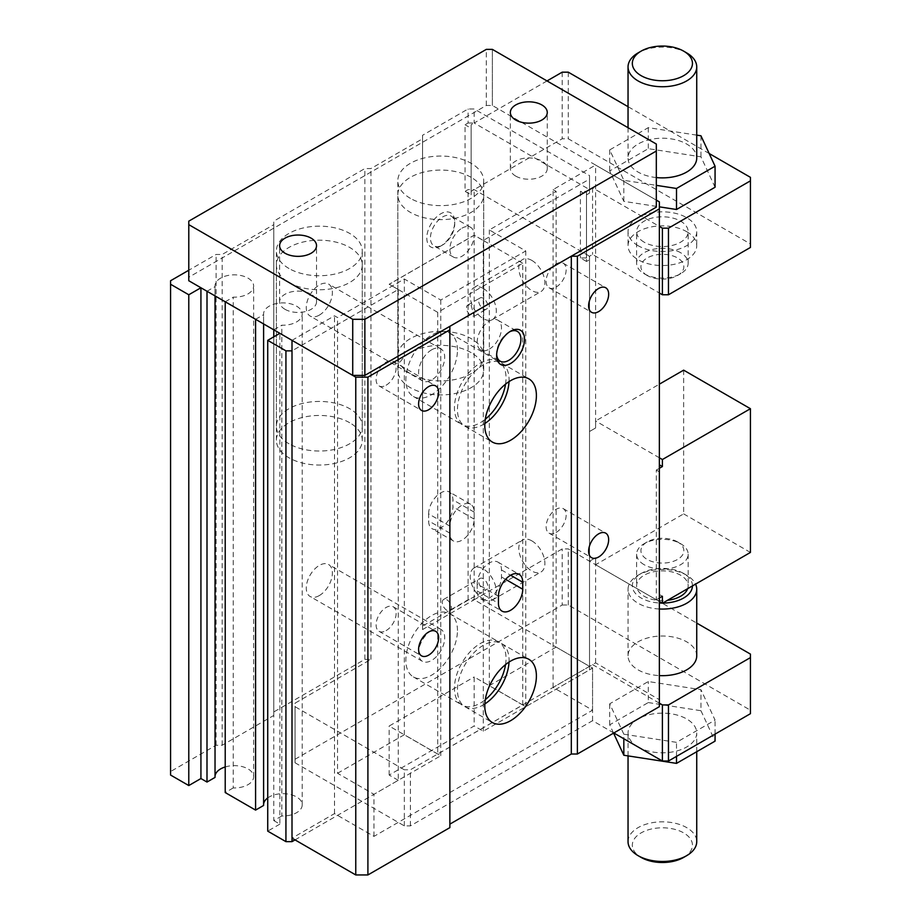 <?xml version="1.0" encoding="UTF-8"?>
<svg xmlns="http://www.w3.org/2000/svg" width="921" height="921" viewBox="0 0 921 921"><rect width="100%" height="100%" fill="white"/><g stroke="black" fill="none" stroke-linecap="round" stroke-linejoin="round"><path stroke-width="0.69" stroke-dasharray="4.61 3.45" d="M295.042 839.894L398.263 780.294L398.263 289.516L292.003 350.855L292.003 838.145L334.507 813.6L373.972 836.383L592.56 710.183L553.095 687.4L595.599 662.867L659.355 699.672L659.355 601.517L595.611 564.711L595.599 557.689L589.532 561.2L589.532 431.489L595.599 427.989L595.599 165.066L492.367 105.478L486.311 105.466L188.782 277.244L188.782 280.744M595.611 557.7L589.532 561.2L589.532 431.489L595.611 427.989L595.611 420.978L659.355 384.172M595.599 662.867L595.599 557.689M553.095 687.4L553.095 189.599L595.588 165.066L656.316 200.122L595.588 165.066M683.647 370.15L683.647 513.883L595.611 564.711M659.355 601.517L659.355 594.505L659.355 601.517L656.316 599.767L656.316 470.055L659.355 468.305L659.355 457.783L595.611 420.978M659.355 699.672L659.355 706.683M750.431 552.439L683.647 513.883M449.874 326.322L449.874 827.622M659.355 457.783L659.355 201.872M592.56 710.183L592.56 668.116L525.776 706.683L489.339 685.65L556.134 647.083L556.134 191.361L553.095 189.599M556.134 647.083L592.56 668.116M656.316 200.122L656.316 207.133M292.015 340.344L334.507 315.799L337.547 317.561L404.331 278.994L440.768 300.027L525.776 250.949L489.339 229.916L556.134 191.361M492.367 105.478L492.367 49.389L492.378 105.466M410.409 198.372A42.93 24.786 180 0 1 397.826 180.838A42.93 24.786 180 0 1 424.339 157.94A42.93 24.786 180 0 1 471.126 163.316A42.93 24.786 180 0 1 483.698 180.838A42.93 24.786 180 0 1 457.196 203.737A42.93 24.786 180 0 1 410.409 198.372M288.964 268.483A42.93 24.786 180 0 1 276.392 250.949A42.93 24.786 180 0 1 302.894 228.051A42.93 24.786 180 0 1 349.692 233.427A42.93 24.786 180 0 1 362.264 250.949A42.93 24.786 180 0 1 335.762 273.848A42.93 24.786 180 0 1 288.964 268.483M515.748 176.107A18.466 10.661 0 0 0 535.872 178.421A18.466 10.661 0 0 0 547.27 168.566A18.466 10.661 0 0 0 541.859 161.037A18.466 10.661 0 0 0 521.747 158.723A18.466 10.661 0 0 0 510.349 168.566A18.466 10.661 0 0 0 515.748 176.107M285.026 309.318A18.466 10.661 0 0 0 305.139 311.632A18.466 10.661 0 0 0 316.536 301.777A18.466 10.661 0 0 0 311.137 294.248A18.466 10.661 0 0 0 291.013 291.934A18.466 10.661 0 0 0 279.616 301.777A18.466 10.661 0 0 0 285.026 309.318M662.395 596.255L659.355 594.505M659.355 598.005L656.316 599.767M373.972 836.383L373.972 794.316L337.547 773.283L337.547 317.561M334.507 813.6L334.507 315.799M525.776 706.683L525.776 250.949M337.547 773.283L404.331 734.728L440.768 755.761L373.972 794.316M440.768 755.761L440.768 300.027M509.025 662.072A36.495 21.068 120 0 0 501.519 643.526A36.495 21.068 120 0 0 483.272 645.333A36.495 21.068 120 0 0 459.429 677.488A36.495 21.068 120 0 0 465.024 706.741A36.495 21.068 120 0 0 483.272 704.933A36.495 21.068 120 0 0 484.837 703.966M509.025 381.616A36.495 21.068 120 0 0 501.519 363.081A36.495 21.068 120 0 0 483.272 364.889A36.495 21.068 120 0 0 459.429 397.043A36.495 21.068 120 0 0 465.024 426.285A36.495 21.068 120 0 0 483.272 424.477A36.495 21.068 120 0 0 484.837 423.522M656.316 470.055L659.355 471.805L659.355 468.305M489.339 685.65L489.339 229.916M410.409 373.65A42.93 24.786 180 0 1 397.826 356.116A42.93 24.786 180 0 1 424.339 333.218A42.93 24.786 180 0 1 471.126 338.594A42.93 24.786 180 0 1 483.698 356.116A42.93 24.786 180 0 1 457.196 379.026A42.93 24.786 180 0 1 410.409 373.65M486.311 105.466L486.311 49.377M404.331 734.728L404.331 278.994M188.782 277.244L188.782 221.155M288.964 443.761A42.93 24.786 180 0 1 276.392 426.227A42.93 24.786 180 0 1 302.894 403.329A42.93 24.786 180 0 1 349.692 408.705A42.93 24.786 180 0 1 362.264 426.227A42.93 24.786 180 0 1 335.762 449.137A42.93 24.786 180 0 1 288.964 443.761M556.134 532.453A14.172 8.185 120 0 0 565.39 519.962A14.172 8.185 120 0 0 563.215 508.611A14.172 8.185 120 0 0 556.134 509.313A14.172 8.185 120 0 0 546.878 521.804A14.172 8.185 120 0 0 549.043 533.155A14.172 8.185 120 0 0 556.134 532.453M556.134 287.064A14.172 8.185 120 0 0 565.39 274.573A14.172 8.185 120 0 0 563.215 263.222A14.172 8.185 120 0 0 556.134 263.924A14.172 8.185 120 0 0 546.878 276.404A14.172 8.185 120 0 0 549.043 287.766A14.172 8.185 120 0 0 556.134 287.064M386.118 385.22A14.172 8.185 120 0 0 395.374 372.729A14.172 8.185 120 0 0 393.198 361.377A14.172 8.185 120 0 0 386.118 362.08A14.172 8.185 120 0 0 376.862 374.559A14.172 8.185 120 0 0 379.038 385.922A14.172 8.185 120 0 0 386.118 385.22M386.118 630.609A14.172 8.185 120 0 0 395.374 618.129A14.172 8.185 120 0 0 393.198 606.766A14.172 8.185 120 0 0 386.118 607.469A14.172 8.185 120 0 0 376.862 619.96A14.172 8.185 120 0 0 379.038 631.311A14.172 8.185 120 0 0 386.118 630.609M477.193 583.983L477.193 590.994A17.177 9.912 120 0 0 480.75 598.857A17.177 9.912 120 0 0 493.99 594.252A17.177 9.912 120 0 0 501.485 576.972L501.485 569.961A17.177 9.912 120 0 0 497.927 562.098A17.177 9.912 120 0 0 484.699 566.703A17.177 9.912 120 0 0 477.193 583.983L498.445 596.255M509.647 331.813A17.177 9.912 120 0 0 508.772 332.285L508.772 332.285A17.177 9.912 120 0 0 496.626 353.319A17.177 9.912 120 0 0 496.661 354.309M489.339 349.105A17.177 9.912 120 0 0 500.564 333.978A17.177 9.912 120 0 0 497.927 320.209A17.177 9.912 120 0 0 489.339 321.061A17.177 9.912 120 0 0 478.126 336.2A17.177 9.912 120 0 0 480.75 349.957A17.177 9.912 120 0 0 489.339 349.105M628.041 841.644A34.353 19.836 180 0 1 649.247 823.328A34.353 19.836 180 0 1 686.675 827.622A34.353 19.836 180 0 1 696.737 841.644M683.647 857.428A30.059 17.349 0 0 0 683.647 832.883A30.059 17.349 0 0 0 641.143 832.883A30.059 17.349 0 0 0 641.143 857.428M638.103 747A34.353 19.836 180 0 1 628.041 732.978A34.353 19.836 180 0 1 649.247 714.65A34.353 19.836 180 0 1 686.675 718.956A34.353 19.836 180 0 1 696.737 732.978A34.353 19.836 180 0 1 675.53 751.294A34.353 19.836 180 0 1 638.103 747M686.675 52.888A34.353 19.836 0 0 0 638.103 52.888M656.316 177.569A34.353 19.836 180 0 1 638.103 172.077A34.353 19.836 180 0 1 628.041 158.055A34.353 19.836 180 0 1 649.247 139.727A34.353 19.836 180 0 1 686.675 144.033A34.353 19.836 180 0 1 696.737 158.055M471.126 305.288L474.177 316.225L471.126 315.811L469.33 314.429L466.625 310.296L466.625 306.279L467.73 305.07L471.126 305.288M483.272 308.8A6.435 3.719 -120 0 0 486.495 309.111A6.435 3.719 -120 0 0 487.474 303.953A6.435 3.719 -120 0 0 483.272 298.277A6.435 3.719 -120 0 0 480.048 297.955A6.435 3.719 -120 0 0 479.058 303.124A6.435 3.719 -120 0 0 483.272 308.8M483.272 288.457A18.466 10.661 60 0 1 495.325 304.736A18.466 10.661 60 0 1 492.505 319.529A18.466 10.661 60 0 1 483.272 318.608A18.466 10.661 60 0 1 471.207 302.341A18.466 10.661 60 0 1 474.039 287.548A18.466 10.661 60 0 1 483.272 288.457M471.126 177.339A42.93 24.786 0 0 0 424.339 171.962A42.93 24.786 0 0 0 397.826 194.861A42.93 24.786 0 0 0 440.768 219.647A42.93 24.786 0 0 0 483.698 194.861A42.93 24.786 0 0 0 471.126 177.339M471.126 352.616A42.93 24.786 0 0 0 424.339 347.24A42.93 24.786 0 0 0 397.826 370.138A42.93 24.786 0 0 0 410.409 387.672A42.93 24.786 0 0 0 457.196 393.048A42.93 24.786 0 0 0 483.698 370.138A42.93 24.786 0 0 0 471.126 352.616M531.843 260.413A18.466 10.661 60 0 1 543.908 276.691A18.466 10.661 60 0 1 541.076 291.485A18.466 10.661 60 0 1 531.843 290.564A18.466 10.661 60 0 1 519.789 274.297A18.466 10.661 60 0 1 522.61 259.503A18.466 10.661 60 0 1 531.843 260.413M398.263 289.516L389.157 284.255L474.165 235.177L483.272 240.439L589.532 179.088L589.532 175.577L474.165 108.977L468.087 108.977L422.555 135.272L422.555 138.772L370.944 168.566L364.866 168.566L273.79 221.155L273.79 224.655L222.18 254.461L216.101 254.461L188.782 270.233M207.006 291.266L215.03 286.627A19.318 11.156 180 0 1 214.996 286.005A19.318 11.156 180 0 1 234.325 274.849A19.318 11.156 180 0 1 253.643 286.005A19.318 11.156 180 0 1 233.243 297.149L225.219 301.777M255.578 319.311L263.602 314.671A19.318 11.156 180 0 1 263.579 314.049A19.318 11.156 180 0 1 282.897 302.894A19.318 11.156 180 0 1 302.215 314.049A19.318 11.156 180 0 1 281.826 325.194L273.79 329.822M288.964 282.505A42.93 24.786 0 0 0 335.762 287.87A42.93 24.786 0 0 0 362.264 264.972A42.93 24.786 0 0 0 349.692 247.45A42.93 24.786 0 0 0 302.894 242.073A42.93 24.786 0 0 0 276.392 264.972A42.93 24.786 0 0 0 288.964 282.505M659.355 703.172L592.56 664.617L589.532 666.367L589.532 256.211L474.165 189.599L468.087 189.599L465.059 191.361L465.059 124.749L468.087 123L468.087 108.977M398.263 780.294L389.157 775.045L474.165 725.967L483.272 731.216L589.532 669.878L589.532 666.367L474.165 599.767L474.165 189.599L471.126 191.361L471.126 194.861L465.059 191.361M531.843 540.869A18.466 10.661 60 0 1 543.908 557.136A18.466 10.661 60 0 1 541.076 571.929A18.466 10.661 60 0 1 531.843 571.02A18.466 10.661 60 0 1 519.789 554.753A18.466 10.661 60 0 1 522.61 539.948A18.466 10.661 60 0 1 531.843 540.869M613.812 732.978L592.56 720.706L410.409 825.872L404.331 825.872L295.042 762.772L295.042 703.172L370.944 659.355L364.866 659.355L273.79 711.945L273.79 715.444L222.18 745.239L216.101 745.239L170.569 771.533L170.569 280.744M170.569 771.533L170.569 775.045M222.18 745.239L222.18 254.461M216.101 745.239L216.101 254.461M589.532 175.577L589.532 193.111L586.493 194.861L580.414 191.361L586.493 191.361L589.532 189.599L474.165 123L474.165 108.977M589.532 193.111L589.532 179.088M364.866 659.355L364.866 168.566M273.79 711.945L273.79 221.155M319.334 595.553A18.466 10.661 -60 0 1 310.101 596.474A18.466 10.661 -60 0 1 307.269 581.681A18.466 10.661 -60 0 1 319.334 565.402A18.466 10.661 -60 0 1 328.555 564.492A18.466 10.661 -60 0 1 331.387 579.286A18.466 10.661 -60 0 1 319.334 595.553M319.334 315.109A18.466 10.661 -60 0 1 310.101 316.018A18.466 10.661 -60 0 1 307.269 301.225A18.466 10.661 -60 0 1 319.334 284.957A18.466 10.661 -60 0 1 328.555 284.048A18.466 10.661 -60 0 1 331.387 298.841A18.466 10.661 -60 0 1 319.334 315.109M370.944 659.355L370.944 168.566M437.728 312.369L437.728 754.08L522.737 705.002L522.737 263.291L437.728 312.369L389.157 284.255M263.602 323.939L263.602 314.671M225.219 766.951A19.318 11.156 180 0 1 253.643 776.794A19.318 11.156 180 0 1 233.243 787.927L233.243 297.149M215.03 777.416A19.318 11.156 180 0 1 214.996 776.794A19.318 11.156 180 0 1 215.03 776.173M215.03 295.894L215.03 286.627M267.723 797.943A19.318 11.156 180 0 1 289.217 794.293A19.318 11.156 180 0 1 302.215 804.839A19.318 11.156 180 0 1 281.826 815.971L281.826 325.194M281.826 815.971L273.79 820.611L273.79 336.833M349.692 422.727A42.93 24.786 0 0 0 302.894 417.351A42.93 24.786 0 0 0 276.392 440.25A42.93 24.786 0 0 0 288.964 457.783A42.93 24.786 0 0 0 335.762 463.159A42.93 24.786 0 0 0 362.264 440.25A42.93 24.786 0 0 0 349.692 422.727M483.272 731.216L483.272 240.508L474.165 235.246L389.157 284.324M422.555 629.561L474.165 599.767L468.087 599.767L422.555 626.05L422.555 629.561L422.555 138.772M474.165 599.767L562.201 548.928L568.28 548.928L696.737 623.103M295.042 759.272L562.201 605.016L562.201 548.928M422.555 626.05L422.555 135.272M273.79 715.444L273.79 224.655M468.087 599.767L468.087 189.599M428.622 513.872A17.177 9.912 -60 0 1 436.117 496.592A17.177 9.912 -60 0 1 449.356 491.987A17.177 9.912 -60 0 1 452.913 499.85L452.913 506.861A17.177 9.912 -60 0 1 445.419 524.141A17.177 9.912 -60 0 1 432.179 528.746A17.177 9.912 -60 0 1 428.622 520.883L428.622 513.872L449.874 526.144A17.177 9.912 -60 0 1 457.369 508.864A17.177 9.912 -60 0 1 470.608 504.259A17.177 9.912 -60 0 1 474.165 512.122L474.165 519.133A17.177 9.912 -60 0 1 466.671 536.413A17.177 9.912 -60 0 1 453.431 541.018A17.177 9.912 -60 0 1 449.874 533.155L449.874 526.144M440.768 246.045A19.755 11.397 -60 0 1 426.803 237.986A19.755 11.397 -60 0 1 440.768 213.799A19.755 11.397 -60 0 1 454.732 221.857A19.755 11.397 -60 0 1 440.768 246.045L442.587 244.998A17.177 9.912 -60 0 1 433.998 245.849A17.177 9.912 -60 0 1 431.373 232.08A17.177 9.912 -60 0 1 442.587 216.953A17.177 9.912 -60 0 1 451.175 216.101A17.177 9.912 -60 0 1 454.732 223.964A17.177 9.912 -60 0 1 442.587 244.998M522.737 263.291L483.272 240.439M589.532 669.878L589.532 256.211L592.56 254.461L659.355 293.016M586.493 194.861L586.493 261.472L589.532 259.722M263.602 805.461A19.318 11.156 180 0 1 263.579 804.839A19.318 11.156 180 0 1 263.602 804.217M273.79 820.611L279.857 824.122L279.857 333.333M233.243 787.927L225.219 792.567M279.857 824.122L267.723 831.133M468.087 123L474.165 123L471.126 124.749L471.126 128.261L465.059 124.749M696.737 655.856A34.353 19.836 0 0 0 686.675 641.833A34.353 19.836 0 0 0 649.247 637.528A34.353 19.836 0 0 0 628.041 655.856A34.353 19.836 0 0 0 638.103 669.878A34.353 19.836 0 0 0 659.355 675.6M750.431 247.45L750.431 243.938L568.28 138.772L562.201 138.772L474.165 189.599M686.675 231.666A34.353 19.836 180 0 1 696.737 245.7A34.353 19.836 180 0 1 675.53 264.016A34.353 19.836 180 0 1 638.103 259.722A34.353 19.836 180 0 1 628.041 245.7A34.353 19.836 180 0 1 649.247 227.372A34.353 19.836 180 0 1 686.675 231.666M483.272 599.064A18.466 10.661 60 0 1 471.207 582.797A18.466 10.661 60 0 1 474.039 568.004A18.466 10.661 60 0 1 483.272 568.913A18.466 10.661 60 0 1 495.325 585.18A18.466 10.661 60 0 1 492.505 599.974A18.466 10.661 60 0 1 483.272 599.064M404.331 825.872L404.331 769.783L295.042 706.683L295.042 703.172M589.532 189.599L592.56 187.849L659.355 226.416M709.182 153.519L628.041 106.675M547.016 80.933L474.165 123M715.064 187.239L700.95 156.823L648.28 148.672L609.714 170.938L623.828 201.354L659.355 206.845M431.661 349.807A18.466 10.661 -60 0 1 440.894 348.898A18.466 10.661 -60 0 1 443.715 363.691A18.466 10.661 -60 0 1 431.661 379.959A18.466 10.661 -60 0 1 422.428 380.868A18.466 10.661 -60 0 1 419.596 366.074A18.466 10.661 -60 0 1 431.661 349.807M431.661 630.263A18.466 10.661 -60 0 1 440.894 629.342A18.466 10.661 -60 0 1 443.715 644.136A18.466 10.661 -60 0 1 431.661 660.403A18.466 10.661 -60 0 1 422.428 661.324A18.466 10.661 -60 0 1 419.596 646.53A18.466 10.661 -60 0 1 431.661 630.263M295.042 762.772L295.042 706.683M562.201 605.016L568.28 605.016L750.431 710.195L750.431 713.694M623.828 734.21L609.714 703.794L648.28 681.528L700.95 689.679L715.064 720.095L676.509 742.349L623.828 734.21L623.828 738.757M568.28 605.016L568.28 548.928M471.126 128.261L471.126 194.861M522.737 705.002L474.165 676.958L474.165 725.967M589.532 666.367L410.409 769.783L404.331 769.783M586.493 261.472L580.414 257.961L586.493 257.961L589.532 256.211M580.414 191.361L580.414 257.961M437.728 754.08L389.157 726.036L474.165 676.958M389.157 775.045L389.157 726.036M659.355 609A34.353 19.836 180 0 1 638.103 603.267A34.353 19.836 180 0 1 628.041 589.244A34.353 19.836 180 0 1 638.103 575.222A34.353 19.836 180 0 1 686.675 575.222L686.675 575.222A34.353 19.836 180 0 1 695.562 584.11M750.431 710.195L750.431 654.094M592.56 720.706L592.56 664.617M410.409 825.872L410.409 769.783M471.126 124.749L471.126 191.361M562.201 72.172L562.201 138.772M638.103 245.688A34.353 19.836 180 0 1 628.041 231.666A34.353 19.836 180 0 1 649.247 213.35A34.353 19.836 180 0 1 686.675 217.644A34.353 19.836 180 0 1 696.737 231.666A34.353 19.836 180 0 1 675.53 249.994A34.353 19.836 180 0 1 638.103 245.688M592.56 187.849L592.56 254.461M586.493 191.361L586.493 257.961M568.28 72.172L568.28 138.772M750.431 177.339L750.431 243.938M483.272 578.733A6.435 3.719 -120 0 0 480.048 578.411A6.435 3.719 -120 0 0 479.058 583.569A6.435 3.719 -120 0 0 483.272 589.244A6.435 3.719 -120 0 0 486.495 589.567A6.435 3.719 -120 0 0 487.474 584.409A6.435 3.719 -120 0 0 483.272 578.733M696.737 135.134L648.28 127.639L609.714 149.904L623.828 180.32L656.316 185.34M623.828 180.32L623.828 201.354M609.714 149.904L609.714 170.938M648.28 127.639L648.28 148.672M700.95 135.79L700.95 156.823M457.461 349.98A36.495 21.068 120 0 0 449.909 333.275A36.495 21.068 120 0 0 421.783 343.061A36.495 21.068 120 0 0 405.85 379.786A36.495 21.068 120 0 0 413.414 396.49A36.495 21.068 120 0 0 441.539 386.716A36.495 21.068 120 0 0 457.461 349.98M457.461 630.436A36.495 21.068 120 0 0 449.909 613.731A36.495 21.068 120 0 0 421.783 623.505A36.495 21.068 120 0 0 405.85 660.23A36.495 21.068 120 0 0 413.414 676.935A36.495 21.068 120 0 0 441.539 667.161A36.495 21.068 120 0 0 457.461 630.436M505.537 664.605A36.495 21.068 120 0 0 506.043 658.48A36.495 21.068 120 0 0 498.48 641.776A36.495 21.068 120 0 0 470.355 651.55A36.495 21.068 120 0 0 454.433 688.275A36.495 21.068 120 0 0 461.985 704.979A36.495 21.068 120 0 0 485.286 699.684M505.537 384.149A36.495 21.068 120 0 0 506.043 378.024A36.495 21.068 120 0 0 498.48 361.32A36.495 21.068 120 0 0 470.355 371.105A36.495 21.068 120 0 0 454.433 407.83A36.495 21.068 120 0 0 461.985 424.535A36.495 21.068 120 0 0 485.286 419.228M613.559 733.116L609.714 724.827L648.28 702.562L648.28 681.528M609.714 724.827L609.714 703.794M648.28 702.562L700.95 710.713L700.95 689.679M676.509 756.371L676.509 742.349M715.064 734.118L715.064 720.095M700.95 710.713L715.064 741.129M462.02 228.166A17.177 9.912 -60 0 1 470.608 227.314A17.177 9.912 -60 0 1 473.233 241.072A17.177 9.912 -60 0 1 462.02 256.211A17.177 9.912 -60 0 1 453.431 257.063A17.177 9.912 -60 0 1 450.795 243.305A17.177 9.912 -60 0 1 462.02 228.166M692.442 585.917A30.059 17.349 0 0 0 683.647 573.472A30.059 17.349 0 0 0 641.143 573.472A30.059 17.349 0 0 0 641.143 598.005A30.059 17.349 0 0 0 659.355 603.002M662.084 603.094A30.059 17.349 0 0 0 662.694 603.094M683.647 573.472L686.675 575.222M644.17 242.188A25.765 14.874 180 0 1 636.63 231.666A25.765 14.874 180 0 1 652.529 217.932A25.765 14.874 180 0 1 680.607 221.155A25.765 14.874 180 0 1 688.148 231.666A25.765 14.874 180 0 1 672.249 245.412A25.765 14.874 180 0 1 644.17 242.188M446.835 610.278A6.435 3.719 60 0 1 442.633 604.602A6.435 3.719 60 0 1 443.623 599.444A6.435 3.719 60 0 1 446.835 599.767A6.435 3.719 60 0 1 451.048 605.442A6.435 3.719 60 0 1 450.058 610.6A6.435 3.719 60 0 1 446.835 610.278M687.642 588.692A25.765 14.874 0 0 0 688.148 585.744A25.765 14.874 0 0 0 680.607 575.222A25.765 14.874 0 0 0 652.529 571.999A25.765 14.874 0 0 0 636.63 585.744A25.765 14.874 0 0 0 644.17 596.255A25.765 14.874 0 0 0 667.495 600.319M680.607 252.711A25.765 14.874 0 0 0 652.529 249.476A25.765 14.874 0 0 0 636.63 263.222A25.765 14.874 0 0 0 644.17 273.744L644.17 273.744A25.765 14.874 0 0 0 680.607 273.744A25.765 14.874 0 0 0 688.148 263.222A25.765 14.874 0 0 0 680.607 252.711M644.17 564.711A25.765 14.874 180 0 1 636.63 554.189A25.765 14.874 180 0 1 644.17 543.678A25.765 14.874 180 0 1 680.607 543.678L680.607 543.678A25.765 14.874 180 0 1 688.148 554.189A25.765 14.874 180 0 1 672.249 567.935A25.765 14.874 180 0 1 644.17 564.711M647.21 275.494L647.21 275.494A21.471 12.399 180 0 1 647.21 257.961A21.471 12.399 180 0 1 677.568 257.961A21.471 12.399 180 0 1 677.568 275.494A21.471 12.399 180 0 1 647.21 275.494L644.17 273.744M677.568 541.916A21.471 12.399 0 0 0 647.21 541.916A21.471 12.399 0 0 0 647.21 559.45A21.471 12.399 0 0 0 677.568 559.45A21.471 12.399 0 0 0 677.568 541.916L680.607 543.678M477.193 590.994L498.445 603.267M501.485 569.961L510.591 575.222M501.485 576.972L505.594 579.344M474.165 512.122L452.913 499.85M474.165 519.133L452.913 506.861M449.874 533.155L428.622 520.883M483.698 356.116L483.698 180.838M397.826 356.116L397.826 180.838M362.264 426.227L362.264 250.949M276.392 426.227L276.392 250.949M316.536 301.777L316.536 245.688M279.616 301.777L279.616 245.688M547.27 168.566L547.27 112.477M510.349 168.566L510.349 112.477M549.043 533.155L591.547 557.689M563.215 508.611L605.719 533.155M549.043 287.766L591.547 312.3M563.215 263.222L605.719 287.755M379.038 385.922L421.542 410.455M393.198 361.377L435.702 385.911M379.038 631.311L421.542 655.844M393.198 606.766L435.702 631.311M465.024 426.285L492.344 442.057M501.519 363.081L528.838 378.853M465.024 706.741L492.344 722.513M501.519 643.526L528.838 659.298M496.626 353.319L496.626 355.414M508.772 332.285L510.591 331.226M497.927 562.098L519.179 574.37M480.75 598.857L502.003 611.13M480.75 349.957L500.184 361.182M497.927 320.209L517.36 331.433M696.737 751.709L696.737 732.978M628.041 755.888L628.041 732.978M628.041 127.708L628.041 158.055M474.177 316.225L486.495 309.111M467.73 305.07L480.048 297.955M483.698 370.138L483.698 194.861M397.826 370.138L397.826 194.861M492.505 319.529L541.076 291.485M474.039 287.548L522.61 259.503M253.643 776.794L253.643 286.005M214.996 776.794L214.996 286.005M362.264 440.25L362.264 264.972M276.392 440.25L276.392 264.972M302.215 804.839L302.215 314.049M263.579 804.839L263.579 314.049M492.505 599.974L541.076 571.929M474.039 568.004L522.61 539.948M440.894 348.898L328.555 284.048M422.428 380.868L310.101 316.018M440.894 629.342L328.555 564.492M422.428 661.324L310.101 596.474M454.732 223.964L454.732 221.857M470.608 504.259L449.356 491.987M453.431 541.018L432.179 528.746M628.041 655.856L628.041 589.244M628.041 231.666L628.041 245.7M696.737 231.666L696.737 245.7M470.608 227.314L451.175 216.101M453.431 257.063L433.998 245.849M641.143 573.472L638.103 575.222M450.058 610.6L486.495 589.567M443.623 599.444L480.048 578.411M413.414 396.49L461.985 424.535M449.909 333.275L498.48 361.32M413.414 676.935L461.985 704.979M449.909 613.731L498.48 641.776M688.148 263.222L688.148 231.666M636.63 263.222L636.63 231.666M636.63 554.189L636.63 585.744M688.148 554.189L688.148 585.744M677.568 275.494L680.607 273.744M647.21 541.916L644.17 543.678"/><path stroke-width="1.38" d="M659.355 384.172L683.647 370.15L750.431 408.705L750.431 552.439L662.395 603.267L659.355 601.517L659.355 208.883L577.386 256.211L571.308 256.211L571.308 754.011L449.874 824.122M571.308 754.011L577.386 754.011L659.355 706.683L659.355 601.517M571.308 256.211L449.874 326.322L449.874 827.622L367.905 874.95L355.759 874.95L292.003 838.145L292.003 340.344L352.72 375.4L364.866 375.4L364.866 319.311L364.866 375.4M656.316 200.122L659.355 201.872L659.355 208.883M449.874 329.822L367.905 377.15L355.759 377.15L352.72 375.4L352.731 319.311L188.793 224.655L188.782 280.744L352.72 375.388M659.355 468.305L662.395 466.544L662.395 459.533L659.355 457.783M662.395 459.533L750.431 408.705M662.395 603.267L662.395 596.255L659.355 598.005M577.386 754.011L577.386 256.211M598.638 288.457A14.172 8.185 120 0 0 589.382 300.948A14.172 8.185 120 0 0 591.547 312.3A14.172 8.185 120 0 0 598.638 311.597A14.172 8.185 120 0 0 607.895 299.118A14.172 8.185 120 0 0 605.719 287.755A14.172 8.185 120 0 0 598.638 288.457M598.638 533.858A14.172 8.185 120 0 0 589.382 546.337A14.172 8.185 120 0 0 591.547 557.689A14.172 8.185 120 0 0 598.638 556.986A14.172 8.185 120 0 0 607.895 544.507A14.172 8.185 120 0 0 605.719 533.155A14.172 8.185 120 0 0 598.638 533.858M367.905 874.95L367.905 377.15M428.622 386.613A14.172 8.185 120 0 0 419.366 399.104A14.172 8.185 120 0 0 421.542 410.455A14.172 8.185 120 0 0 428.622 409.753A14.172 8.185 120 0 0 437.878 397.273A14.172 8.185 120 0 0 435.702 385.911A14.172 8.185 120 0 0 428.622 386.613M428.622 632.013A14.172 8.185 120 0 0 419.366 644.493A14.172 8.185 120 0 0 421.542 655.844A14.172 8.185 120 0 0 428.622 655.153A14.172 8.185 120 0 0 437.878 642.662A14.172 8.185 120 0 0 435.702 631.311A14.172 8.185 120 0 0 428.622 632.013M484.837 703.966A36.495 21.068 120 0 0 509.025 662.072M484.837 423.522A36.495 21.068 120 0 0 509.025 381.616M355.759 874.95L355.759 377.15M510.591 661.105A36.495 21.068 120 0 0 486.749 693.271A36.495 21.068 120 0 0 492.344 722.513A36.495 21.068 120 0 0 510.591 720.706A36.495 21.068 120 0 0 534.433 688.54A36.495 21.068 120 0 0 528.838 659.298A36.495 21.068 120 0 0 510.591 661.105M510.591 380.661A36.495 21.068 120 0 0 486.749 412.815A36.495 21.068 120 0 0 492.344 442.057A36.495 21.068 120 0 0 510.591 440.25A36.495 21.068 120 0 0 534.433 408.095A36.495 21.068 120 0 0 528.838 378.853A36.495 21.068 120 0 0 510.591 380.661M498.445 603.267A17.177 9.912 120 0 0 502.003 611.13A17.177 9.912 120 0 0 515.242 606.525A17.177 9.912 120 0 0 522.737 589.244L522.737 582.233A17.177 9.912 120 0 0 519.179 574.37A17.177 9.912 120 0 0 505.951 578.975A17.177 9.912 120 0 0 498.445 596.255L498.445 603.267M510.591 331.226L510.591 331.226A19.755 11.397 120 0 0 496.626 355.414A19.755 11.397 120 0 0 510.591 363.484A19.755 11.397 120 0 0 524.556 339.296A19.755 11.397 120 0 0 510.591 331.226M364.866 375.388L656.316 207.133L656.316 144.033L492.378 49.377L486.311 49.377L188.782 221.155L188.782 280.744M285.026 253.229A18.466 10.661 0 0 0 305.139 255.543A18.466 10.661 0 0 0 316.536 245.688A18.466 10.661 0 0 0 311.137 238.159A18.466 10.661 0 0 0 291.013 235.845A18.466 10.661 0 0 0 279.616 245.688A18.466 10.661 0 0 0 285.026 253.229M515.748 120.018A18.466 10.661 0 0 0 535.872 122.332A18.466 10.661 0 0 0 547.27 112.477A18.466 10.661 0 0 0 541.859 104.948A18.466 10.661 0 0 0 521.747 102.634A18.466 10.661 0 0 0 510.349 112.477A18.466 10.661 0 0 0 515.748 120.018M662.395 466.544L659.355 464.794M496.661 354.309A17.177 9.912 120 0 0 500.184 361.182A17.177 9.912 120 0 0 508.772 360.33A17.177 9.912 120 0 0 519.997 345.191A17.177 9.912 120 0 0 517.36 331.433A17.177 9.912 120 0 0 509.647 331.813M656.316 207.133L656.316 151.032L364.866 319.311L352.72 319.311L352.72 375.4M696.737 751.709L696.737 841.644A34.353 19.836 180 0 1 686.675 855.667A34.353 19.836 180 0 1 638.103 855.667A34.353 19.836 180 0 1 628.041 841.644L628.041 755.888M638.103 855.667L641.143 857.428A30.059 17.349 0 0 0 683.647 857.428L686.675 855.667M641.143 51.127L638.103 52.888A34.353 19.836 0 0 0 628.041 66.911A34.353 19.836 0 0 0 638.103 80.933A34.353 19.836 0 0 0 675.53 85.227A34.353 19.836 0 0 0 696.737 66.911A34.353 19.836 0 0 0 686.675 52.888L683.647 51.127A30.059 17.349 180 0 1 683.647 75.672A30.059 17.349 180 0 1 641.143 75.672A30.059 17.349 180 0 1 641.143 51.127A30.059 17.349 180 0 1 683.647 51.127M696.737 66.911L696.737 158.055A34.353 19.836 180 0 1 656.316 177.569M188.782 270.233L170.569 280.744L170.569 284.255L188.782 294.766L200.928 287.755L207.006 291.266L206.995 782.056L215.03 777.416L215.03 295.894M255.578 810.1L225.219 792.567L225.219 301.777L255.578 319.311L255.578 810.1L263.602 805.461L263.602 323.939M273.79 336.833L273.79 329.822L279.857 333.333L267.723 340.344L285.936 350.855L292.003 350.855M267.723 340.344L267.723 831.133L285.936 841.644L285.936 350.855M285.936 841.644L292.003 841.644L292.003 838.145M188.782 294.766L188.782 785.555L170.569 775.045L170.569 284.255M188.782 785.555L200.928 778.544L200.928 287.755M200.928 778.544L206.995 782.056M215.03 776.173A19.318 11.156 180 0 1 225.219 766.951M263.602 804.217A19.318 11.156 180 0 1 267.723 797.943M292.003 841.644L295.042 839.894M696.737 623.103L750.431 654.094L750.431 657.606L668.462 704.933L662.395 704.933L659.355 703.172M659.355 675.6A34.353 19.836 0 0 0 696.737 655.856L696.737 589.244A34.353 19.836 180 0 1 659.355 609M659.355 293.016L662.395 294.778L668.462 294.778L750.431 247.45L750.431 177.339L709.182 153.519M659.355 226.416L662.395 228.166L668.462 228.166L750.431 180.838M628.041 106.675L568.28 72.172L562.201 72.172L547.016 80.933M659.355 206.845L676.509 209.504L715.064 187.239L715.064 166.206L700.95 135.79L696.737 135.134M750.431 657.606L750.431 713.694L668.462 761.022L662.395 761.022L613.812 732.978M662.395 761.022L662.395 704.933M668.462 761.022L668.462 704.933M695.562 584.11A34.353 19.836 180 0 1 696.737 589.244M668.462 228.166L668.462 294.778M662.395 228.166L662.395 294.778M656.316 185.34L676.509 188.471L676.509 209.504M676.509 188.471L715.064 166.206M485.286 699.684A36.495 21.068 120 0 0 505.537 664.605M485.286 419.228A36.495 21.068 120 0 0 505.537 384.149M715.064 734.118L715.064 741.129L676.509 763.382L623.828 755.243L623.828 738.757M676.509 763.382L676.509 756.371M623.828 755.243L613.559 733.116M659.355 603.002A30.059 17.349 0 0 0 662.084 603.094M662.694 603.094A30.059 17.349 0 0 0 692.442 585.917M667.495 600.319A25.765 14.874 0 0 0 687.642 588.692M510.591 575.222L522.737 582.233M505.594 579.344L522.737 589.244M628.041 66.911L628.041 127.708"/></g></svg>
